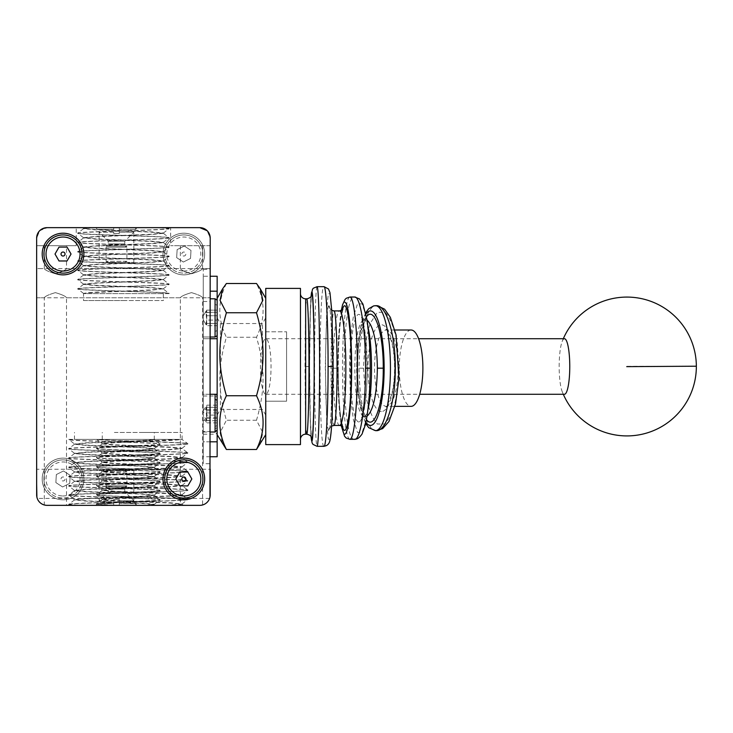 <?xml version="1.0" encoding="UTF-8"?>
<svg xmlns="http://www.w3.org/2000/svg" width="733" height="733" viewBox="0 0 733 733"><rect width="100%" height="100%" fill="white"/><g stroke="black" fill="none" stroke-linecap="round" stroke-linejoin="round"><path stroke-width="0.55" stroke-dasharray="3.67 2.75" d="M37.42 234.129L39.701 230.703L36.65 238.069A10.418 10.418 0 0 1 39.701 230.703A10.418 10.418 0 0 0 36.65 238.069L36.65 245.702L55.396 245.702L36.65 245.702M210.206 245.702L170.633 245.702L210.206 245.702L210.206 238.069L207.155 230.703L199.797 227.651A10.418 10.418 0 0 1 207.155 230.703A10.418 10.418 0 0 0 199.797 227.651L191.46 227.651M45.959 505.284L47.068 505.349C43.375 504.918 43.375 504.918 47.068 505.349A10.418 10.418 0 0 1 39.701 502.297A10.418 10.418 0 0 0 47.068 505.349L199.797 505.349A10.418 10.418 0 0 0 210.206 494.931C209.537 499.54 209.537 499.54 210.206 494.931A10.418 10.418 0 0 1 199.797 505.349L180.355 505.349L200.906 505.284M210.206 283.195L210.206 297.772L210.206 283.195M36.65 283.195L36.65 297.772L36.65 283.195M191.46 292.632C198.157 294.602 201.859 296.315 202.574 297.772C201.859 296.315 198.157 294.602 191.46 292.632C198.157 294.602 201.859 296.315 202.574 297.772C201.859 296.315 198.157 294.602 191.46 292.632C184.771 294.602 181.06 296.315 180.355 297.772C181.06 296.315 184.771 294.602 191.46 292.632C184.771 294.602 181.06 296.315 180.355 297.772C181.06 296.315 184.771 294.602 191.46 292.632M76.223 245.702L44.282 245.702L76.223 245.702L76.223 227.651L47.068 227.651L39.701 230.703A10.418 10.418 0 0 0 36.65 238.069L36.65 494.931A10.418 10.418 0 0 0 47.068 505.349L199.797 505.349A10.418 10.418 0 0 0 210.206 494.931A10.418 10.418 0 0 1 199.797 505.349C203.481 504.918 203.481 504.918 199.797 505.349A10.418 10.418 0 0 0 210.206 494.931L210.206 469.248L210.206 483.826L210.206 469.248L36.65 469.248L36.65 494.931C37.319 499.54 37.319 499.54 36.65 494.931L36.65 483.826M210.206 494.931L210.206 238.069A10.418 10.418 0 0 0 199.797 227.651A10.418 10.418 0 0 1 210.206 238.069A10.418 10.418 0 0 0 207.155 230.703A10.418 10.418 0 0 1 210.206 238.069L210.206 494.931L210.206 238.069A10.418 10.418 0 0 0 207.155 230.703L209.436 234.129M191.46 273.748C184.771 271.778 181.06 270.065 180.355 268.617C181.06 270.065 184.771 271.778 191.46 273.748C184.771 271.778 181.06 270.065 180.355 268.617C181.06 270.065 184.771 271.778 191.46 273.748C198.157 271.778 201.859 270.065 202.574 268.617C201.859 270.065 198.157 271.778 191.46 273.748C198.157 271.778 201.859 270.065 202.574 268.617C201.859 270.065 198.157 271.778 191.46 273.748M55.396 292.632C48.699 294.602 44.997 296.315 44.282 297.772C44.997 296.315 48.699 294.602 55.396 292.632C48.699 294.602 44.997 296.315 44.282 297.772C44.997 296.315 48.699 294.602 55.396 292.632C62.094 294.602 65.796 296.315 66.501 297.772C65.796 296.315 62.094 294.602 55.396 292.632C62.094 294.602 65.796 296.315 66.501 297.772C65.796 296.315 62.094 294.602 55.396 292.632M199.797 505.349L47.068 505.349A10.418 10.418 0 0 1 36.65 494.931A10.418 10.418 0 0 0 47.068 505.349L66.501 505.349L55.396 505.349L66.501 505.349L66.501 297.772L210.206 297.772L202.574 297.772L202.574 504.973M207.155 230.703A10.418 10.418 0 0 0 199.797 227.651L47.068 227.651A10.418 10.418 0 0 0 39.701 230.703L42.679 228.623M163.349 288.729L151.658 290.186L123.428 291.349C99.935 292.101 86.641 292.852 83.544 293.603L163.349 293.603L84.011 293.603C83.067 292.751 96.206 291.899 123.428 291.056L150.961 289.929L163.349 288.729L151.658 287.574L95.895 285.284L83.507 284.092L95.198 282.929L150.961 280.647L163.349 279.447L151.658 278.293L95.886 276.002L83.507 274.811L95.198 273.647L150.971 271.366L163.349 270.165L151.658 269.011L95.895 266.72L83.516 265.529L95.208 264.366L150.961 262.084L163.349 260.884L151.658 259.729L95.895 257.439L83.516 256.248L95.208 255.084L150.961 252.803L163.349 251.602L151.658 250.448L95.886 248.157L83.516 246.966L95.208 245.802L150.971 243.521L163.349 242.321L151.658 241.166L95.895 238.876L83.516 237.684L95.208 236.521L150.961 234.239L163.349 233.039L151.658 231.875L95.895 229.594L83.516 228.403L88.482 227.651L168.086 227.651L82.49 227.651L83.562 228.467M163.349 289.022L150.961 287.831L95.208 285.54L83.516 284.386L95.895 283.185L151.658 280.904L163.349 279.74L150.971 278.549L95.198 276.259L83.516 275.104L95.886 273.904L151.649 271.622L163.34 270.459L150.971 269.268L95.198 266.977L83.507 265.822L95.895 264.622L151.658 262.341L163.34 261.177L150.961 259.986L95.208 257.695L83.507 256.541L95.895 255.341L151.658 253.059L163.34 251.895L150.971 250.704L95.208 248.414L83.516 247.259L95.886 246.059L151.658 243.777L163.349 242.614L150.961 241.423L95.208 239.132L83.562 237.904L95.895 236.777L151.658 234.496L163.349 233.332L150.961 232.141L95.208 229.85L83.516 228.696L92.981 227.651L82.49 227.651M84.011 293.603L83.507 293.374L83.507 300.548L123.428 300.548L83.507 300.548M74.537 444.198L68.737 448.678C65.906 447.13 162.9 445.582 160.078 444.033C162.9 442.485 65.906 440.945 68.737 439.397L68.737 439.571C65.906 441.11 162.9 442.659 160.078 444.207L153.82 439.397C154.764 440.249 141.625 441.101 114.403 441.944L86.87 443.071L74.482 444.271L86.173 445.426L141.936 447.716L154.324 448.908L142.633 450.071L86.87 452.353L74.482 453.553L86.173 454.707L141.945 456.998L154.324 458.189L142.633 459.353L86.861 461.634L74.482 462.835L86.182 463.989L141.945 466.28L154.324 467.471L142.633 468.634L86.87 470.916L74.491 472.116L86.182 473.271L141.936 475.561L154.324 476.752L142.633 477.916L86.87 480.197L74.491 481.398L86.182 482.552L141.945 484.843L154.324 486.034L142.633 487.198L86.861 489.479L74.491 490.679L86.182 491.834L141.936 494.124L154.324 495.316L142.633 496.479L86.87 498.761L74.491 499.961L86.182 501.125L141.936 503.406L154.324 504.597L149.349 505.349L69.745 505.349L155.341 505.349L154.278 504.524M153.82 439.397L74.482 439.397L154.278 439.406C151.19 440.148 137.896 440.899 114.403 441.651L86.182 442.814L74.537 444.042L86.87 445.169L142.633 447.46L154.278 448.688L141.936 449.815L86.182 452.096L74.537 453.324L86.87 454.451L142.633 456.741L154.278 457.969L141.945 459.096L86.182 461.378L74.537 462.605L86.87 463.732L142.633 466.023L154.278 467.251L141.936 468.378L86.182 470.659L74.537 471.896L86.87 473.014L142.633 475.305L154.278 476.532L141.936 477.659L86.182 479.941L74.537 481.169L86.87 482.296L142.633 484.586L154.269 485.814L141.945 486.941L86.173 489.223L74.537 490.459L86.87 491.577L142.633 493.868L154.269 495.096L141.936 496.223L86.173 498.504L74.482 499.668L86.87 500.859L142.633 503.15L154.315 504.304L144.85 505.349L155.341 505.349M114.403 432.452L154.324 432.452L114.403 432.452M55.396 273.748C48.699 271.778 44.997 270.065 44.282 268.617C44.997 270.065 48.699 271.778 55.396 273.748C48.699 271.778 44.997 270.065 44.282 268.617C44.997 270.065 48.699 271.778 55.396 273.748C62.094 271.778 65.796 270.065 66.501 268.617C65.796 270.065 62.094 271.778 55.396 273.748C62.094 271.778 65.796 270.065 66.501 268.617C65.796 270.065 62.094 271.778 55.396 273.748M83.553 293.438L77.762 288.967C74.931 290.515 171.925 292.055 169.103 293.603L169.103 293.429C171.925 291.89 74.931 290.341 77.762 288.793L77.762 288.967C74.931 287.418 171.925 285.87 169.103 284.322L169.103 284.147C171.925 282.599 74.931 281.06 77.762 279.511L77.762 279.685C74.931 278.137 171.925 276.588 169.103 275.04L169.103 274.866C171.925 273.317 74.931 271.778 77.762 270.23L77.762 270.404C74.931 268.855 171.925 267.307 169.103 265.758L169.103 265.584C171.925 264.036 74.931 262.496 77.762 260.948L77.762 261.122C74.931 259.574 171.925 258.025 169.103 256.477L169.103 256.303C171.925 254.754 74.931 253.215 77.762 251.666L77.762 251.84C74.931 250.292 171.925 248.744 169.103 247.195L169.103 247.021C171.925 245.473 74.931 243.933 77.762 242.385L77.762 242.559C74.931 241.01 171.925 239.462 169.103 237.913L169.103 237.739C171.925 236.191 74.931 234.652 77.762 233.103L77.762 233.277C74.931 231.729 171.925 230.18 169.103 228.632L168.086 227.651M83.562 228.623L77.762 233.103C74.931 231.555 171.925 230.006 169.103 228.458L162.479 227.651M163.294 233.112L169.103 228.632L159.437 227.651M83.562 237.904L77.762 242.385C74.931 240.836 171.925 239.288 169.103 237.739L163.303 233.259M163.303 242.394L169.103 237.913C171.925 236.365 74.931 234.817 77.762 233.277L83.562 237.749M83.562 247.186L77.762 251.666C74.931 250.118 171.925 248.569 169.103 247.021L163.303 242.541M163.303 251.676L169.103 247.195C171.925 245.647 74.931 244.098 77.762 242.559L83.553 247.03M83.562 256.468L77.762 260.948C74.931 259.4 171.925 257.851 169.103 256.303L163.303 251.822M163.303 260.957L169.103 256.477C171.925 254.928 74.931 253.389 77.762 251.84L83.562 256.321M83.562 265.749L77.762 270.23C74.931 268.681 171.925 267.133 169.103 265.584L163.294 261.104M163.303 270.239L169.103 265.758C171.925 264.21 74.931 262.671 77.762 261.122L83.562 265.593M83.553 275.031L77.762 279.511C74.931 277.963 171.925 276.414 169.103 274.866L169.057 274.811M163.303 279.52L169.103 275.04C171.925 273.491 74.931 271.952 77.762 270.404L83.553 274.875M83.562 284.312L77.762 288.793C74.931 287.244 171.925 285.696 169.103 284.147L163.294 279.667M163.303 288.802L169.103 284.322C171.925 282.773 74.931 281.234 77.762 279.685L83.562 284.166M168.782 293.603L83.773 293.603L169.103 293.603L163.294 288.949M154.278 448.834L160.078 453.315C162.9 451.766 65.906 450.227 68.737 448.678L68.737 448.853C65.906 450.401 162.9 451.94 160.078 453.489L160.078 453.315C162.9 454.863 65.906 456.412 68.737 457.96L68.737 458.134C65.906 459.683 162.9 461.222 160.078 462.77L160.078 462.596C162.9 464.145 65.906 465.693 68.737 467.242L68.737 467.416C65.906 468.964 162.9 470.504 160.078 472.052L160.078 471.878C162.9 473.426 65.906 474.975 68.737 476.523L68.737 476.697C65.906 478.246 162.9 479.785 160.078 481.334L160.078 481.16C162.9 482.708 65.906 484.256 68.737 485.805L68.737 485.979C65.906 487.527 162.9 489.067 160.078 490.615L160.078 490.441C162.9 491.99 65.906 493.538 68.737 495.087L68.737 495.261C65.906 496.809 162.9 498.348 160.078 499.897L160.078 499.723C162.9 501.271 65.906 502.82 68.737 504.368L69.745 505.349M154.269 504.377L160.078 499.897C162.9 501.445 65.906 502.994 68.737 504.542L75.352 505.349M74.537 499.888L68.737 504.368L78.394 505.349M154.269 495.096L160.078 490.615C162.9 492.164 65.906 493.712 68.737 495.261L74.537 499.741M74.537 490.606L68.737 495.087C65.906 496.635 162.9 498.183 160.078 499.723L154.278 495.251M154.278 485.814L160.078 481.334C162.9 482.882 65.906 484.431 68.737 485.979L74.537 490.459M74.537 481.324L68.737 485.805C65.906 487.353 162.9 488.902 160.078 490.441L154.278 485.97M154.278 476.532L160.078 472.052C162.9 473.6 65.906 475.149 68.737 476.697L74.537 481.178M74.537 472.043L68.737 476.523C65.906 478.072 162.9 479.611 160.078 481.16L154.278 476.679M154.278 467.251L160.078 462.77C162.9 464.319 65.906 465.867 68.737 467.416L74.537 471.896M74.528 462.761L68.737 467.242C65.906 468.79 162.9 470.329 160.078 471.878L154.278 467.407M154.278 457.969L160.078 453.489C162.9 455.037 65.906 456.586 68.737 458.134L74.537 462.615M74.537 453.48L68.737 457.96C65.906 459.509 162.9 461.048 160.078 462.596L154.278 458.116M154.278 448.688L160.078 444.207C162.9 445.756 65.906 447.304 68.737 448.853L74.537 453.333M69.049 439.397L154.058 439.397L68.737 439.397L74.537 444.051M114.119 505.349L96.499 504.002L97.984 505.349L175.425 505.349L171.348 505.349L182.086 504.24L169.708 503.04L113.945 500.758L102.254 499.594L114.641 498.403L170.395 496.113L182.086 494.958L169.708 493.758L113.945 491.476L102.254 490.313L114.632 489.122L170.395 486.831L182.086 485.677L169.708 484.476L113.945 482.195L102.254 481.031L114.641 479.84L170.395 477.55L182.086 476.395L169.708 475.195L113.945 472.913L102.254 471.75L114.632 470.549L170.395 468.268L182.086 467.113L169.708 465.913L113.945 463.632L102.254 462.468L114.632 461.268L170.395 458.986L182.086 457.823L169.708 456.632L113.945 454.35L102.254 453.186L114.641 451.986L170.395 449.705L182.086 448.541L169.708 447.35L113.945 445.068L102.254 443.905L114.632 442.705L142.175 441.587C164.788 440.854 178.046 440.121 181.931 439.397L102.254 439.397L180.455 439.397L113.945 442.448L102.254 443.612L114.641 444.803L170.395 447.093L182.086 448.248L169.708 449.448L113.945 451.73L102.254 452.893L114.641 454.084L170.395 456.375L182.086 457.529L169.708 458.73L113.945 461.011L102.254 462.175L114.632 463.366L170.395 465.657L182.086 466.811L169.708 468.011L113.945 470.293L102.254 471.456L114.641 472.648L170.395 474.938L182.086 476.093L169.708 477.293L113.945 479.574L102.254 480.738L114.632 481.929L170.395 484.22L182.086 485.374L169.717 486.575L113.945 488.856L102.254 490.02L114.632 491.22L170.395 493.501L182.041 494.729L169.708 495.856L113.945 498.138L102.254 499.301L114.641 500.502L170.395 502.783L182.041 504.011L165.392 505.349L110.087 505.349L96.499 504.176C93.677 502.627 190.672 501.079 187.84 499.54C190.662 497.991 93.677 496.443 96.499 494.894C93.677 493.346 190.672 491.797 187.84 490.258C190.662 488.709 93.677 487.161 96.499 485.613C93.677 484.064 190.672 482.516 187.84 480.967C190.662 479.428 93.677 477.879 96.499 476.331C93.677 474.782 190.672 473.234 187.84 471.685C190.662 470.146 93.677 468.598 96.499 467.049C93.677 465.501 190.672 463.952 187.84 462.404C190.662 460.865 93.677 459.316 96.499 457.768C93.677 456.219 190.672 454.671 187.84 453.122C190.662 451.583 93.677 450.035 96.499 448.486C93.677 446.938 190.672 445.389 187.84 443.841C190.763 442.356 101.099 440.881 96.884 439.397L181.198 439.397L96.71 439.397L102.299 443.685M182.041 504.167L183.58 505.349L165.392 505.349L191.46 505.349M142.175 432.452L182.096 432.452L142.175 432.452M182.041 448.321L187.84 443.667L181.931 439.397M182.041 457.603L187.84 452.948C190.662 451.409 93.677 449.86 96.499 448.312C93.677 446.764 190.672 445.215 187.84 443.667C190.754 442.246 107.76 440.817 97.883 439.397M102.299 443.832L96.499 448.312L102.299 452.967M182.041 466.884L187.84 462.23C190.662 460.691 93.677 459.142 96.499 457.594C93.677 456.045 190.672 454.497 187.84 452.948L182.041 448.477M102.308 453.113L96.499 457.594L102.299 462.248M182.041 476.166L187.84 471.521C190.662 469.972 93.677 468.424 96.499 466.875C93.677 465.327 190.672 463.778 187.84 462.23L182.041 457.759M102.299 462.395L96.499 466.875L102.299 471.53M182.041 485.448L187.84 480.802C190.662 479.254 93.677 477.705 96.499 476.157C93.677 474.608 190.672 473.06 187.84 471.521L182.041 467.04M102.299 471.676L96.499 476.157L102.299 480.811M182.041 494.729L187.84 490.084C190.662 488.535 93.677 486.987 96.499 485.438C93.677 483.89 190.672 482.341 187.84 480.802L182.041 476.322M102.299 480.958L96.499 485.438L102.299 490.093M182.041 504.011L187.84 499.365C190.662 497.817 93.677 496.268 96.499 494.72C93.677 493.172 190.672 491.623 187.84 490.084L182.041 485.603M102.299 490.24L96.499 494.72L102.299 499.375M102.299 499.521L96.499 504.002C93.677 502.453 190.672 500.905 187.84 499.365L182.041 494.885M154.278 439.553L154.324 432.452M135.578 505.349L119.259 505.349L135.578 505.349L135.578 503.608L137.309 505.349L95.657 505.349L137.309 505.349L95.657 505.349L97.397 503.608L97.397 505.349L113.707 505.349L97.397 505.349M135.578 227.651L119.259 227.651L135.578 227.651L135.578 229.392L137.309 227.651L95.657 227.651L137.309 227.651L95.657 227.651L97.397 229.392L97.397 227.651L113.707 227.651L97.397 227.651M123.428 300.548L163.349 300.548L123.428 300.548M203.261 269.304L210.206 269.304L210.206 312.45L203.261 312.45L203.261 336.997L203.261 269.304L203.261 463.696L210.206 463.696L210.206 268.617L66.501 268.617L66.501 245.702M39.701 230.703A10.418 10.418 0 0 1 47.068 227.651A10.418 10.418 0 0 0 39.701 230.703A10.418 10.418 0 0 1 47.068 227.651A10.418 10.418 0 0 0 36.65 238.069L36.65 494.931L36.65 238.069A10.418 10.418 0 0 1 39.701 230.703M183.827 233.204A20.826 20.826 0 0 0 163.001 254.03A20.826 20.826 0 0 0 183.827 274.866A20.826 20.826 0 0 0 204.654 254.03A20.826 20.826 0 0 0 183.827 233.204A20.826 20.826 0 0 0 163.001 254.03A20.826 20.826 0 0 0 183.827 274.866A20.826 20.826 0 0 0 204.654 254.03A20.826 20.826 0 0 0 183.827 233.204M63.029 458.134A20.826 20.826 0 0 0 42.202 478.97A20.826 20.826 0 0 0 63.029 499.796A20.826 20.826 0 0 0 83.855 478.97A20.826 20.826 0 0 0 63.029 458.134A20.826 20.826 0 0 0 42.202 478.97A20.826 20.826 0 0 0 63.029 499.796A20.826 20.826 0 0 0 83.855 478.97A20.826 20.826 0 0 0 63.029 458.134M39.701 502.297A10.418 10.418 0 0 1 36.65 494.931A10.418 10.418 0 0 0 39.701 502.297M164.769 252.931A19.095 19.095 0 0 0 182.728 273.097A19.095 19.095 0 0 0 202.885 255.139A19.095 19.095 0 0 1 182.728 273.097A19.095 19.095 0 0 1 164.769 252.931A19.095 19.095 0 0 1 184.927 234.972A19.095 19.095 0 0 1 202.885 255.139A19.095 19.095 0 0 0 184.927 234.972A19.095 19.095 0 0 0 164.769 252.931M190.992 250.429L190.525 258.437L183.36 262.038L176.662 257.64L177.129 249.632L184.295 246.031L190.992 250.429L184.295 246.031L177.129 249.632L176.662 257.64L183.36 262.038L190.525 258.437L190.992 250.429M181.821 253.92A2.007 2.007 0 0 1 183.946 252.033A2.007 2.007 0 0 1 185.834 254.149A2.007 2.007 0 0 1 183.708 256.037A2.007 2.007 0 0 1 181.821 253.92M43.971 477.861A19.095 19.095 0 0 0 61.929 498.028A19.095 19.095 0 0 0 82.087 480.069A19.095 19.095 0 0 1 61.929 498.028A19.095 19.095 0 0 1 43.971 477.861A19.095 19.095 0 0 1 64.138 459.903A19.095 19.095 0 0 1 82.087 480.069A19.095 19.095 0 0 0 64.138 459.903A19.095 19.095 0 0 0 43.971 477.861M70.194 475.36L69.727 483.368L62.571 486.969L55.864 482.571L56.331 474.563L63.496 470.962L70.194 475.36L63.496 470.962L56.331 474.563L55.864 482.571L62.571 486.969L69.727 483.368L70.194 475.36M61.031 478.851A2.007 2.007 0 0 1 63.148 476.963A2.007 2.007 0 0 1 65.035 479.08A2.007 2.007 0 0 1 62.919 480.967A2.007 2.007 0 0 1 61.031 478.851M199.797 227.651L47.068 227.651L199.797 227.651L170.633 227.651L170.633 245.702M44.282 245.702L44.282 268.617L36.65 268.617L36.65 297.772L180.355 297.772L180.355 505.349M83.855 254.03A20.826 20.826 0 0 1 63.029 274.866A20.826 20.826 0 0 1 42.202 254.03A20.826 20.826 0 0 1 63.029 233.204A20.826 20.826 0 0 1 83.855 254.03M133.846 470.632L133.846 500.831L119.259 500.831L119.259 499.448L119.259 505.349L119.259 503.608L135.578 503.608L119.259 503.608L119.259 500.831L133.846 500.831L124.775 491.761L124.775 489.076L126.901 486.95L106.074 486.95L108.2 489.076L108.2 491.761L99.129 500.831L113.707 500.831L113.707 503.608L97.397 503.608L113.707 503.608L113.707 505.349L113.707 500.831L99.129 500.831L99.129 470.632L133.846 470.632L99.129 470.632M119.259 501.876L113.707 501.876L119.259 501.876M133.846 262.368L133.846 232.169L119.259 232.169L119.259 233.552L119.259 227.651L119.259 229.392L135.578 229.392L119.259 229.392L119.259 232.169L133.846 232.169L124.775 241.239L124.775 243.924L126.901 246.05L106.074 246.05L108.2 243.924L108.2 241.239L99.129 232.169L113.707 232.169L113.707 229.392L97.397 229.392L113.707 229.392L113.707 227.651L113.707 232.169L99.129 232.169L99.129 262.368L133.846 262.368L99.129 262.368M119.259 231.124L113.707 231.124L119.259 231.124M204.654 478.97A20.826 20.826 0 0 1 183.827 499.796A20.826 20.826 0 0 1 163.001 478.97A20.826 20.826 0 0 1 183.827 458.134A20.826 20.826 0 0 1 204.654 478.97M183.827 459.875A19.095 19.095 0 0 1 202.922 478.97A19.095 19.095 0 0 1 183.827 498.055A19.095 19.095 0 0 1 164.733 478.97A19.095 19.095 0 0 1 183.827 459.875M179.814 485.906L187.84 485.906L191.844 478.97L187.84 472.025L179.814 472.025L175.81 478.97L179.814 485.906M63.029 234.945A19.095 19.095 0 0 1 82.123 254.03A19.095 19.095 0 0 1 63.029 273.125A19.095 19.095 0 0 1 43.943 254.03A19.095 19.095 0 0 1 63.029 234.945M59.016 260.975L67.042 260.975L71.046 254.03L67.042 247.094L59.016 247.094L55.012 254.03L59.016 260.975M210.206 456.751L203.261 456.751L203.261 441.807L203.261 456.751M210.206 441.807L203.261 441.807L203.261 276.249L210.206 276.249M203.261 431.49L203.261 396.003L203.261 420.55L210.206 420.55L210.206 431.49L203.261 431.49L203.261 463.696M203.261 276.249L203.261 394.272L215.071 394.272C216.904 394.272 216.904 394.272 215.071 394.272C216.904 394.272 216.904 394.272 215.071 394.272L203.261 394.272L203.261 441.807L217.151 441.807L217.151 398.221L217.151 426.963A2.08 1.457 180 0 1 215.071 428.42L215.071 396.003L215.071 428.42M217.151 396.086L217.151 420.696L206.733 420.696L206.733 410.746L206.12 407.951L206.733 405.147L206.733 415.098L206.12 417.892L206.733 420.696L206.12 410.123L206.733 407.319L206.733 417.269L206.12 420.073L206.733 422.868L203.261 417.104L203.261 413.091L203.261 417.104M217.151 422.868L206.733 422.868L206.733 420.687L217.151 420.687L217.151 422.868L217.151 407.319L217.151 420.687L217.151 407.328L206.733 407.328L203.261 413.091M206.733 407.319L217.151 407.319L217.151 405.147L206.733 405.147L203.261 410.92L203.261 414.924L203.261 410.92M217.151 417.178L217.151 291.193L210.206 291.193M215.071 304.58L215.071 336.997L215.071 304.58A2.08 1.457 180 0 1 217.151 306.037L217.151 334.853M206.733 320.074L206.12 322.877L206.733 325.681L206.733 315.731L206.12 312.927L206.733 310.132L206.733 320.074L206.12 322.877L206.733 325.681L206.733 323.5L217.151 323.5L217.151 325.681L217.151 310.132L217.151 325.681L217.151 310.132L217.151 323.5L206.733 323.5L206.12 312.927L206.733 310.132L206.733 320.074L217.151 320.074L206.733 320.074M203.261 316.464L203.261 319.909L203.261 316.464M203.261 301.51L210.206 301.51M260.215 444.253L262.845 432.626L256.495 420.256C260.966 404.9 263.138 391.074 263.01 378.759C263.138 366.454 260.966 352.619 256.495 337.262C265.273 319.35 265.273 301.428 256.495 283.506M265.749 355.038L265.749 434.669L265.749 355.038M217.151 309.28L217.151 329.768A2.08 1.457 180 0 1 215.071 331.224L215.071 298.817L216.867 299.852L217.151 304.369M256.495 337.262L226.396 337.262C221.934 352.619 219.763 366.454 219.882 378.759C219.763 391.074 221.934 404.9 226.396 420.256L220.056 432.626L222.676 444.253M262.487 373.729L262.487 323.537L262.487 373.729M220.404 324.151L220.404 409.463L220.404 324.151M217.151 407.667L217.151 394.272L217.151 407.667M217.151 338.728L217.151 394.272L217.151 338.728L203.261 338.728L217.151 338.728L217.151 317.902L217.151 325.681L206.733 325.681L217.151 325.681M265.749 374.673L265.749 317.902L265.749 374.673M126.901 471.695L124.775 470.632L108.2 470.632L106.074 471.695L106.074 485.86L126.901 485.86L126.901 471.695L106.074 471.695L126.901 471.695M125.022 486.95L126.901 485.86L106.074 485.86L107.953 486.95L125.022 486.95L107.953 486.95M124.775 489.076L108.2 489.076L124.775 489.076M124.775 491.761L108.2 491.761L124.775 491.761M119.259 499.448L113.707 499.448L113.707 500.831L113.707 499.448L119.259 499.448M126.901 261.296L124.775 262.368L108.2 262.368L106.074 261.296L106.074 247.14L126.901 247.14L126.901 261.296L106.074 261.296L126.901 261.296M125.022 246.05L126.901 247.14L106.074 247.14L107.953 246.05L125.022 246.05L107.953 246.05M124.775 243.924L108.2 243.924L124.775 243.924M124.775 241.239L108.2 241.239L124.775 241.239M119.259 233.552L113.707 233.552L113.707 232.169L113.707 233.552L119.259 233.552M106.074 246.05L126.901 246.05M108.2 262.368L124.775 262.368M95.657 227.651L137.309 227.651M106.074 486.95L126.901 486.95M108.2 470.632L124.775 470.632M95.657 505.349L137.309 505.349M226.396 283.506C217.628 301.428 217.628 319.35 226.396 337.262M256.495 420.256L226.396 420.256M217.151 315.822L217.151 334.779M217.151 276.249L217.151 291.193M217.151 441.807L217.151 456.751M217.151 312.313L206.733 312.313L217.151 312.313M217.151 310.132L206.733 310.132L217.151 310.132M217.151 315.731L206.733 315.731L217.151 315.731M210.206 431.49L210.206 463.696M203.261 420.55L203.261 312.45M217.151 394.272L210.206 394.272M210.206 338.728L203.261 338.728L210.206 338.728M206.733 420.696L203.261 414.924M265.749 415.098L262.487 409.463L220.404 409.463L217.151 415.098L206.733 415.098M217.151 410.746L206.733 410.746M206.733 418.516L217.151 418.516M217.151 409.5L206.733 409.5M217.151 417.269L206.733 417.269M217.151 412.917L206.733 412.917M210.206 312.45L210.206 420.55M263.037 342.632A27.772 5.296 90 0 1 265.749 338.728A27.772 5.296 90 0 1 270.853 359.143A27.772 5.296 90 0 1 268.452 390.368A27.772 5.296 90 0 1 265.749 394.272A27.772 5.296 90 0 1 260.636 373.857A27.772 5.296 90 0 1 263.037 342.632M564.465 338.728A27.772 5.296 -90 0 0 562.11 341.633A27.772 5.296 -90 0 0 561.762 342.632A27.772 5.296 -90 0 0 559.169 366.757A27.772 5.296 -90 0 0 562.11 391.367A27.772 5.296 -90 0 0 564.465 394.272M324.013 446.333C318.791 450.19 318.791 282.81 324.013 286.667L324.023 286.667M354.644 439.333C340.689 442.439 340.735 293.566 354.68 297.021L354.754 297.021M376.533 430.656L372.456 429.355C364.063 420.696 359.573 400.3 358.996 368.177C359.573 336.062 364.063 315.666 372.456 306.99L376.304 305.698M305.661 298.817L305.029 366.5L305.661 434.183M300.457 439.397L300.457 293.603L300.457 439.397M306.687 434.183L305.661 427.192M339.544 425.452C336.2 426.038 333.222 398.761 333.286 368.177C333.222 337.565 336.209 310.261 339.553 310.902M361.644 321.814L365.272 319.579L363.925 319.579A48.598 7.605 -90 0 0 361.644 321.814C352.591 332.874 352.573 403.425 361.644 414.539A48.598 7.605 -90 0 0 363.925 416.775L365.272 416.775L361.644 414.539M411.085 329.997A38.18 11.801 -90 0 0 399.293 368.177A38.18 11.801 -90 0 0 411.085 406.357M265.749 401.208L286.576 401.208L286.576 331.792L286.576 401.208L265.749 401.208L265.749 331.792L265.749 401.208M265.749 331.792L286.576 331.792L265.749 331.792M363.513 368.177L365.272 393.025C368.149 407.969 372.162 418.296 377.312 424.013L385.21 424.013L392.32 412.954C396.196 400.584 398.422 385.659 399.009 368.177L397.249 343.328C394.372 328.384 390.359 318.049 385.21 312.34L377.312 312.34L370.192 323.4C366.317 335.76 364.09 350.686 363.513 368.177L358.996 368.177M365.181 416.692L366.06 416.921L364.457 414.566C362.826 411.35 361.36 406.293 360.059 399.393C357.869 386.932 357.136 373.033 357.841 357.677C358.391 346.682 359.619 337.482 361.516 330.061L364.86 321.118L366.198 319.359L365.291 319.579L367.022 320.092M367.004 416.271L365.272 416.775M370.156 368.177L369.13 339.562L366.262 316.61L362.12 303.874L357.521 303.874L353.379 316.61C351.125 330.849 349.833 348.038 349.494 368.177L350.511 396.791L353.379 419.743L357.521 432.47L362.12 432.47L366.262 419.743C368.516 405.496 369.817 388.316 370.156 368.177L370.22 368.177M333.121 366.5L331.646 308.153L330.088 293.741L328.347 293.741L326.781 308.153L325.305 366.5L326.781 424.847L328.347 439.259L330.088 439.259L331.646 424.847L333.121 366.5M305.661 305.808L306.678 298.817M300.457 288.399L300.457 444.601M265.749 444.601L265.749 288.399M182.847 271.018A17.006 17.006 0 0 1 166.849 253.05A17.006 17.006 0 0 1 184.808 237.052A17.006 17.006 0 0 1 200.805 255.02A17.006 17.006 0 0 1 182.847 271.018M62.048 495.948A17.006 17.006 0 0 1 46.051 477.98A17.006 17.006 0 0 1 64.009 461.982A17.006 17.006 0 0 1 80.007 479.95A17.006 17.006 0 0 1 62.048 495.948M217.151 401.052L217.151 403.232A2.08 1.457 180 0 0 215.071 401.776M215.071 432.012L215.071 394.272M215.071 426.24A2.08 1.457 180 0 0 217.151 424.792M210.206 336.997L203.261 336.997L215.071 336.997L215.071 331.224M627.127 366.353L696.35 366.207M317.096 286.667A79.833 2.511 -90 0 0 314.585 366.5A79.833 2.511 -90 0 0 317.096 446.333M349.943 297.021A71.156 7.44 -90 0 0 342.503 368.177A71.156 7.44 -90 0 0 349.943 439.333M372.456 429.355A62.479 14.953 -90 0 0 375.488 430.656M334.056 310.902A5.204 5.195 -90 0 1 328.86 305.698A62.479 3.271 90 0 1 332.122 368.177A62.479 3.271 90 0 1 328.86 430.656A5.204 5.195 -90 0 1 334.056 425.452A57.275 2.996 -90 0 1 331.059 368.177A57.275 2.996 -90 0 1 334.056 310.902M328.86 430.656A62.479 3.271 90 0 1 325.589 368.177A62.479 3.271 90 0 1 328.86 305.698M358.776 421.979A53.802 8.42 90 0 1 350.365 368.177A53.802 8.42 90 0 1 358.776 314.375A53.802 8.42 90 0 1 367.196 368.177A53.802 8.42 90 0 1 358.776 421.979M394.867 329.997L386.034 329.951C385.842 327.596 387.702 331.554 391.624 341.835C393.511 349.384 394.482 358.116 394.528 368.039C394.501 378.164 393.511 387.051 391.569 394.721C387.656 404.863 385.815 408.757 386.034 406.403L386.328 406.357A38.18 11.801 -90 0 0 398.129 368.177A38.18 11.801 -90 0 0 386.328 329.997A38.18 11.801 -90 0 0 374.526 368.177A38.18 11.801 -90 0 0 386.328 406.357L394.913 406.357M381.38 411.561A43.394 13.405 90 0 1 367.966 368.177A43.394 13.405 90 0 1 381.38 324.783A43.394 13.405 90 0 1 394.785 368.177A43.394 13.405 90 0 1 381.38 411.561M366.463 316.839C354.69 329.658 354.68 406.668 366.454 419.505M368.021 327.266A48.598 7.605 -90 0 0 363.925 319.579L361.47 318.626L363.073 322.841L365.813 339.516L367.132 368.067C367.105 382.342 366.326 394.611 364.814 404.863C362.762 414.86 361.644 419.148 361.47 417.728L363.925 416.775A48.598 7.605 -90 0 0 367.975 409.298M365.914 422.254A57.275 13.707 90 0 1 356.724 368.186A57.275 13.707 90 0 1 365.914 314.109M333.286 368.177L338.197 368.177C338.279 391.99 339.388 410.123 341.514 422.575M342.338 310.022C339.718 321.329 338.334 340.717 338.197 368.177M344.767 434.128A65.952 6.89 90 0 1 337.867 368.177A65.952 6.89 90 0 1 344.767 302.225M305.029 366.5L309.592 366.5C309.665 402.655 310.242 426.24 311.333 437.234M311.305 295.949C310.233 307.164 309.665 330.684 309.592 366.5L310.297 418.9L311.452 437.601M311.094 436.749A74.629 2.346 90 0 1 309.546 366.729A74.629 2.346 90 0 1 311.085 296.407M375.488 305.698A62.479 14.953 -90 0 0 372.456 306.99M209.611 498.403L37.246 498.403M180.355 245.702L180.355 268.617L36.65 268.617M36.65 297.772L44.282 297.772L44.282 504.973M74.482 439.397L74.482 432.452M102.254 439.397L102.254 432.452M182.096 439.397L182.096 432.452M163.294 270.385L169.057 274.802M163.349 293.603L163.349 300.548M202.574 245.702L202.574 268.617L210.206 268.617M203.261 434.183L215.071 434.183L216.116 433.909L217.151 432.094M203.261 396.003L215.071 396.003L216.867 397.039L217.151 398.083M217.151 398.092L217.151 399.613M203.261 432.012L210.206 432.012M203.261 315.896L206.275 310.691L203.261 315.896M217.151 317.902L220.404 323.537L262.487 323.537L265.749 317.902M210.206 298.817L215.071 298.817M203.261 319.909L206.275 325.122L203.261 319.909M215.071 336.997L216.867 335.961L217.151 334.908M217.151 415.098L217.151 403.232M265.749 338.728L418.598 338.728M563.301 338.728A69.424 69.424 0 0 0 562.11 341.633M562.11 391.367A69.424 69.424 0 0 0 563.301 394.272M265.749 394.272L419.697 394.272M342.897 309.427L340.9 318.122C339.187 330.537 338.298 347.222 338.225 368.177C338.27 387.931 339.077 404.011 340.653 416.417L342.907 427.055M331.802 310.371L329.621 308.098C329.932 304.616 332.361 332.736 332.122 368.36L331.169 412.148C330.29 427.66 329.502 428.668 329.621 428.255L331.582 426.102M309.592 366.5L310.352 312.579L311.443 295.564M376.432 305.78L377.66 305.853M365.63 312.835L361.195 324.609L358.19 340.891L356.577 368.369L357.411 388.105L359.28 402.802L365.639 423.527M354.644 439.214L355.441 439.159M341.276 310.645L338.527 339.324L337.84 367.609L338.17 388.545L339.571 412.12L341.294 425.809M311.058 296.453L309.931 325.076L309.537 366.088L309.958 409.087L311.067 436.703"/><path stroke-width="1.1" d="M209.611 498.403L209.959 497.203M209.968 497.148L210.206 245.702M36.65 483.826L36.888 497.148M36.897 497.203L37.246 498.403M191.46 227.651L199.797 227.651L207.155 230.703A10.418 10.418 0 0 1 210.206 238.069L210.206 269.304M209.436 234.129L210.206 238.069L210.206 268.617M44.282 504.973L45.959 505.284M36.65 245.702L36.65 238.069L37.42 234.129M55.396 505.349L47.068 505.349L55.396 505.349M42.679 228.623L47.068 227.651L92.981 227.651M191.46 505.349L144.85 505.349M66.501 505.349L47.068 505.349A10.418 10.418 0 0 1 36.65 494.931L36.65 268.617M170.633 227.651L199.797 227.651A10.418 10.418 0 0 1 207.155 230.703M200.906 505.284L202.574 504.973M210.206 469.248L210.206 494.931A10.418 10.418 0 0 1 199.797 505.349L47.068 505.349M82.49 227.651L76.223 227.651M155.341 505.349L165.392 505.349M36.65 297.772L36.65 469.248M36.65 494.931L36.65 238.069A10.418 10.418 0 0 1 47.068 227.651L199.797 227.651M83.855 254.03A20.826 20.826 0 0 1 63.029 274.866A20.826 20.826 0 0 1 42.202 254.03A20.826 20.826 0 0 1 63.029 233.204A20.826 20.826 0 0 1 83.855 254.03M204.654 478.97A20.826 20.826 0 0 1 183.827 499.796A20.826 20.826 0 0 1 163.001 478.97A20.826 20.826 0 0 1 183.827 458.134A20.826 20.826 0 0 1 204.654 478.97M202.922 478.97A19.095 19.095 0 0 0 183.827 459.875A19.095 19.095 0 0 0 164.733 478.97A19.095 19.095 0 0 0 183.827 498.055A19.095 19.095 0 0 0 202.922 478.97M183.827 476.963A2.007 2.007 0 0 0 181.821 478.97A2.007 2.007 0 0 0 183.827 480.967A2.007 2.007 0 0 0 185.834 478.97A2.007 2.007 0 0 0 183.827 476.963M82.123 254.03A19.095 19.095 0 0 0 63.029 234.945A19.095 19.095 0 0 0 43.943 254.03A19.095 19.095 0 0 0 63.029 273.125A19.095 19.095 0 0 0 82.123 254.03M63.029 252.033A2.007 2.007 0 0 0 61.022 254.03A2.007 2.007 0 0 0 63.029 256.037A2.007 2.007 0 0 0 65.035 254.03A2.007 2.007 0 0 0 63.029 252.033M210.206 394.272L217.151 394.272L217.151 456.751L210.206 456.751M217.151 441.807L210.206 441.807M210.206 276.249L217.151 276.249L217.151 309.28M210.206 291.193L217.151 291.193M217.151 434.669L226.396 449.494C217.628 431.572 217.628 413.65 226.396 395.738C221.934 380.381 219.763 366.546 219.882 354.241C219.763 341.926 221.934 328.1 226.396 312.744L220.056 300.374L222.676 288.747L226.396 283.506L256.495 283.506L260.215 288.747L262.845 300.374L256.495 312.744C260.966 328.1 263.138 341.926 263.01 354.241C263.138 366.546 260.966 380.381 256.495 395.738C265.273 413.65 265.273 431.572 256.495 449.494L265.749 434.669M217.151 405.147L217.151 396.086M210.206 298.817L215.071 298.817L216.867 299.852L217.151 300.887L217.151 338.728L210.206 338.728L217.151 338.728L217.151 325.681M217.151 334.853L217.151 306.037L217.151 334.853M226.396 312.744L256.495 312.744M256.495 395.738L226.396 395.738M256.495 449.494L226.396 449.494M217.151 394.272L217.151 338.728M59.016 260.975L55.012 254.03L59.016 247.094L67.042 247.094L71.046 254.03L67.042 260.975L59.016 260.975M179.814 485.906L175.81 478.97L179.814 472.025L187.84 472.025L191.844 478.97L187.84 485.906L179.814 485.906M419.697 394.272L564.465 394.272A27.772 5.296 -90 0 0 567.177 390.368A27.772 5.296 -90 0 0 569.77 366.83A27.772 5.296 -90 0 0 564.465 338.728L418.598 338.728M265.749 288.399L300.457 288.399L300.457 444.601L265.749 444.601L265.749 288.399M311.067 436.703L312.075 442.851L312.982 444.39L317.096 446.333L324.013 446.333C326.093 447.093 327.972 412.587 328.072 371.924L328.082 366.5L333.121 366.5M324.013 446.195C327.312 445.893 329.3 443.868 330.006 440.139C330.959 435.604 331.701 426.89 332.232 413.998L333.13 366.5L331.921 312.414L329.969 292.687L328.485 288.985L324.023 286.667L317.096 286.667L313.367 288.197L312.505 289.288L311.058 296.453M341.294 425.809L344.583 436.282L346.297 438.105L349.943 439.333L354.68 439.333C360.489 440.13 365.675 406.21 365.556 368.177L370.22 368.177C370.174 349.366 369.093 333.24 366.976 319.808L362.936 304.085L359.472 298.899L354.699 297.021L349.943 297.021L346.297 298.249L345.032 299.467L342.595 304.69L341.276 310.645M376.432 305.698C386.538 305.221 395.508 334.926 395.298 368.177C395.508 401.574 386.456 431.352 376.304 430.656L375.488 430.656A62.479 14.953 -90 0 0 390.442 368.177A62.479 14.953 -90 0 0 375.488 305.698L373.638 305.899L368.726 308.685L365.63 312.835M300.457 439.397A5.204 5.204 0 0 1 305.661 434.183L305.661 298.817A5.204 5.204 0 0 1 300.457 293.603M305.661 298.817L306.678 298.817C307.906 298.175 308.996 330.4 308.969 366.5C308.996 402.683 307.906 434.944 306.678 434.183L305.661 434.183M339.599 310.902C342.934 310.48 345.894 337.702 345.82 368.177C345.894 398.789 342.907 426.093 339.553 425.452L334.056 425.452A57.275 2.996 -90 0 0 337.052 368.177A57.275 2.996 -90 0 0 334.056 310.902L339.553 310.902M394.913 406.357L411.085 406.357A38.18 11.801 -90 0 0 422.886 368.177A38.18 11.801 -90 0 0 411.085 329.997L394.867 329.997M367.022 320.092C373.418 325.91 376.872 341.935 377.376 368.177C376.872 394.446 373.409 410.471 367.004 416.271M354.68 297.021C360.489 296.224 365.675 330.143 365.556 368.177M324.013 286.667C326.093 285.907 327.972 320.413 328.072 361.076L328.082 366.5M200.833 478.97A17.006 17.006 0 0 0 183.827 461.955A17.006 17.006 0 0 0 166.822 478.97A17.006 17.006 0 0 0 183.827 495.975A17.006 17.006 0 0 0 200.833 478.97M80.044 254.03A17.006 17.006 0 0 0 63.029 237.025A17.006 17.006 0 0 0 46.023 254.03A17.006 17.006 0 0 0 63.029 271.045A17.006 17.006 0 0 0 80.044 254.03M217.151 399.613L217.151 401.052A2.08 1.457 180 0 0 215.071 399.604L215.071 432.012L217.151 429.932M215.071 394.272L215.071 399.604M215.071 298.817L215.071 336.997L216.867 335.961L217.151 334.908M563.301 394.272A69.424 69.424 0 0 0 696.35 366.207L626.733 366.647M311.085 296.407A74.629 2.346 90 0 1 311.892 291.871A74.629 2.346 90 0 1 314.228 366.5A74.629 2.346 90 0 1 311.892 441.129A74.629 2.346 90 0 1 311.094 436.749M317.096 446.333A79.833 2.511 -90 0 0 319.597 366.5A79.833 2.511 -90 0 0 317.096 286.667M344.767 302.225A65.952 6.89 90 0 1 351.657 368.177A65.952 6.89 90 0 1 344.767 434.128M349.943 439.333A71.156 7.44 -90 0 0 357.374 368.177A71.156 7.44 -90 0 0 349.943 297.021M365.914 314.109A57.275 13.707 90 0 1 370.431 310.902A57.275 13.707 90 0 1 384.138 368.177A57.275 13.707 90 0 1 370.431 425.452A57.275 13.707 90 0 1 365.914 422.254M377.376 368.177L383.249 368.177C383.515 333.213 374.389 305.322 366.463 316.839M366.454 419.505C374.389 431.041 383.515 403.141 383.249 368.177M367.975 409.298A48.598 7.605 -90 0 0 371.521 368.177A48.598 7.605 -90 0 0 368.021 327.266M341.514 422.575C345.5 444.94 351.015 416.601 351.254 372.538C351.657 328.586 346.608 293.182 342.338 310.022M311.333 437.234C312.725 448.88 314.2 411.928 314.173 366.115C314.182 320.294 312.698 283.845 311.305 295.949M216.345 394.272L217.151 395.912M210.206 432.012L215.071 432.012M210.206 336.997L215.071 336.997M217.151 304.369L217.151 306.037M217.151 298.331L222.676 288.747M265.749 298.331L260.215 288.747M217.151 432.103L217.151 415.098M696.35 366.207A69.424 69.424 0 0 0 563.301 338.728M342.907 427.055C343.007 426.569 339.187 424.828 339.544 425.452M339.599 310.984L342.897 309.427M334.056 310.902L331.802 310.371M331.582 426.102L334.056 425.452M311.452 437.592L311.452 437.601C311.177 435.943 309.592 434.806 306.678 434.183M311.443 295.573L311.443 295.564C311.186 296.993 309.601 298.111 306.687 298.936M377.66 305.853L384.605 309.179L390.332 317.316L396.067 335.008L398.926 378.567L395.536 403.856L388.966 421.502L382.608 428.64L376.533 430.656M365.639 423.527L368.717 427.66L375.488 430.656M375.488 305.698L376.304 305.698M354.644 439.214C355.926 438.911 357.713 440.121 362.065 434.009L365.272 425.103C368.452 411.103 370.101 392.128 370.22 368.177"/></g></svg>
